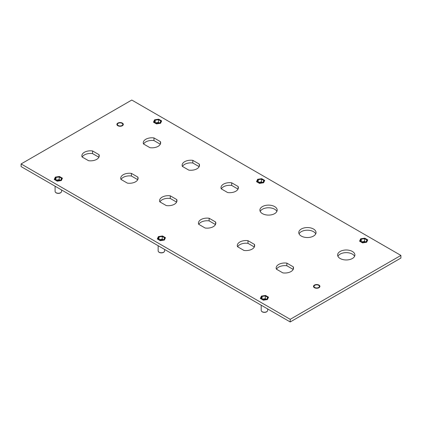 <?xml version="1.0" encoding="UTF-8"?>
<svg xmlns="http://www.w3.org/2000/svg" width="422" height="422" viewBox="0 0 422 422"><rect width="100%" height="100%" fill="white"/><g stroke="black" fill="none" stroke-linecap="round" stroke-linejoin="round"><path stroke-width="0.63" d="M55.097 186.213L55.097 191.382A3.239 1.867 0 0 0 55.382 192.142A3.239 1.867 0 0 0 57.497 193.186A3.239 1.867 0 0 0 61.295 192.142A3.239 1.867 0 0 0 61.575 191.382L61.575 189.953M55.461 192.237A3.075 1.778 0 0 0 55.53 192.337A3.075 1.778 0 0 0 57.54 193.323A3.075 1.778 0 0 0 61.148 192.337A3.075 1.778 0 0 0 61.211 192.237M56.595 180.205A2.917 1.683 180 0 1 57.582 179.925A2.917 1.683 180 0 1 59.091 179.925A2.917 1.683 180 0 1 60.24 180.278L59.207 179.672L56.421 180.104M59.207 176.95L61.586 178.327L60.715 180.205L57.466 180.706L55.087 179.334L55.957 177.456L59.207 176.95L59.207 179.672M55.957 179.835L55.957 177.456M59.433 176.465L62.43 178.195L61.332 180.558L57.239 181.191L54.243 179.461L55.34 177.098L59.433 176.465M155.823 122.913A2.917 1.683 180 0 1 156.815 122.633A2.917 1.683 180 0 1 158.324 122.633A2.917 1.683 180 0 1 159.474 122.987M159.479 122.987L158.44 122.385L155.655 122.813M158.44 119.663L160.819 121.035L159.949 122.913L156.699 123.414L154.315 122.042L155.19 120.165L158.44 119.663L158.44 122.385M155.19 122.544L155.19 120.165M158.667 119.173L161.663 120.903L160.566 123.271L156.472 123.904L153.476 122.174L154.573 119.811L158.667 119.173M158.144 245.709L158.144 250.874A3.239 1.867 0 0 0 158.429 251.639A3.239 1.867 0 0 0 160.545 252.683A3.239 1.867 0 0 0 164.343 251.639A3.239 1.867 0 0 0 164.622 250.874L164.622 249.449M158.508 251.734A3.075 1.778 0 0 0 158.577 251.828A3.075 1.778 0 0 0 160.587 252.82A3.075 1.778 0 0 0 164.195 251.828A3.075 1.778 0 0 0 164.263 251.734M159.643 239.696A2.917 1.683 180 0 1 160.629 239.416A2.917 1.683 180 0 1 162.138 239.416A2.917 1.683 180 0 1 163.288 239.77L162.254 239.168L159.474 239.596M162.254 236.447L164.633 237.818L163.762 239.696L160.513 240.202L158.134 238.826L159.004 236.948L162.254 236.447L162.254 239.168M159.004 239.327L159.004 236.948M162.481 235.961L165.477 237.691L164.38 240.055L160.286 240.688L157.29 238.957L158.387 236.594L162.481 235.961M258.871 182.404A2.917 1.683 180 0 1 259.862 182.13A2.917 1.683 180 0 1 261.371 182.13A2.917 1.683 180 0 1 262.521 182.478M262.526 182.478L261.487 181.877L258.702 182.309M261.487 179.155L263.866 180.532L262.996 182.404L259.746 182.911L257.367 181.534L258.238 179.661L261.487 179.155L261.487 181.877M258.238 182.04L258.238 179.661M261.714 178.67L264.71 180.4L263.613 182.763L259.519 183.396L256.523 181.666L257.62 179.303L261.714 178.67M261.192 305.201L261.192 310.37A3.239 1.867 0 0 0 261.476 311.13A3.239 1.867 0 0 0 263.592 312.174A3.239 1.867 0 0 0 267.39 311.13A3.239 1.867 0 0 0 267.669 310.37L267.669 308.941M261.556 311.225A3.075 1.778 0 0 0 261.624 311.32A3.075 1.778 0 0 0 263.634 312.312A3.075 1.778 0 0 0 267.242 311.32A3.075 1.778 0 0 0 267.311 311.225M262.69 299.187A2.917 1.683 180 0 1 263.676 298.913A2.917 1.683 180 0 1 265.185 298.913A2.917 1.683 180 0 1 266.335 299.267M266.345 299.261L265.301 298.66L262.521 299.092M265.301 295.938L267.685 297.315L266.81 299.193L263.56 299.694L261.181 298.322L262.051 296.444L265.301 295.938L265.301 298.66M262.051 298.823L262.051 296.444M265.528 295.453L268.524 297.183L267.427 299.546L263.333 300.179L260.337 298.449L261.434 296.086L265.528 295.453M361.918 241.901A2.917 1.683 180 0 1 362.909 241.621A2.917 1.683 180 0 1 364.418 241.621A2.917 1.683 180 0 1 365.568 241.975M365.579 241.975L364.534 241.373L361.749 241.801M364.534 238.652L366.913 240.023L366.043 241.901L362.793 242.402L360.414 241.031L361.285 239.153L364.534 238.652L364.534 241.373M361.285 241.532L361.285 239.153M364.761 238.161L367.757 239.891L366.66 242.254L362.567 242.893L359.57 241.162L360.668 238.794L364.761 238.161M121.33 122.696A3.212 1.857 0 0 0 116.889 124.411A3.212 1.857 0 0 0 118.872 126.125A3.212 1.857 0 0 0 123.314 124.411A3.212 1.857 0 0 0 121.33 122.696M317.935 284.681A3.212 1.857 0 0 0 313.493 286.396A3.212 1.857 0 0 0 315.477 288.11A3.212 1.857 0 0 0 319.918 286.396A3.212 1.857 0 0 0 317.935 284.681M337.932 256.302A8.635 4.985 180 0 1 352.365 254.102A8.635 4.985 180 0 1 354.586 256.302M340.153 258.507A8.635 4.985 180 0 1 337.621 254.983A8.635 4.985 180 0 1 342.954 250.373A8.635 4.985 180 0 1 352.365 251.454A8.635 4.985 180 0 1 354.897 254.983A8.635 4.985 180 0 1 349.564 259.588A8.635 4.985 180 0 1 340.153 258.507M299.071 233.867A8.635 4.985 180 0 1 313.504 231.662A8.635 4.985 180 0 1 315.725 233.867M301.292 236.072A8.635 4.985 180 0 1 298.765 232.548A8.635 4.985 180 0 1 304.093 227.938A8.635 4.985 180 0 1 313.504 229.019A8.635 4.985 180 0 1 316.036 232.548A8.635 4.985 180 0 1 310.703 237.153A8.635 4.985 180 0 1 301.292 236.072M260.216 211.433A8.635 4.985 180 0 1 274.648 209.228A8.635 4.985 180 0 1 276.869 211.433M262.431 213.637A8.635 4.985 180 0 1 259.905 210.109A8.635 4.985 180 0 1 265.238 205.503A8.635 4.985 180 0 1 274.648 206.585A8.635 4.985 180 0 1 277.175 210.109A8.635 4.985 180 0 1 271.847 214.719A8.635 4.985 180 0 1 262.431 213.637M314.796 287.498A2.701 1.556 180 0 1 314.01 286.396A2.701 1.556 180 0 1 315.672 284.956A2.701 1.556 180 0 1 318.615 285.293A2.701 1.556 180 0 1 319.407 286.396A2.701 1.556 180 0 1 317.74 287.836A2.701 1.556 180 0 1 314.796 287.498M118.192 125.513A2.701 1.556 180 0 1 117.406 124.411A2.701 1.556 180 0 1 119.067 122.971A2.701 1.556 180 0 1 122.011 123.308A2.701 1.556 180 0 1 122.802 124.411A2.701 1.556 180 0 1 121.135 125.851A2.701 1.556 180 0 1 118.192 125.513M260.701 298.396L261.698 296.239L265.433 295.664L268.165 297.241L267.163 299.393L263.433 299.973L260.701 298.396M153.835 122.116L154.837 119.959L158.566 119.384L161.299 120.961L160.302 123.118L156.567 123.693L153.835 122.116M256.882 181.608L257.884 179.455L261.614 178.875L264.346 180.458L263.349 182.61L259.614 183.19L256.882 181.608M157.654 238.899L158.651 236.747L162.386 236.167L165.118 237.744L164.116 239.902L160.386 240.477L157.654 238.899M359.929 241.104L360.931 238.947L364.661 238.372L367.393 239.949L366.396 242.107L362.662 242.682L359.929 241.104M54.607 179.408L55.604 177.251L59.338 176.676L62.071 178.253L61.069 180.405L57.339 180.985L54.607 179.408M290.22 321.96L21.1 166.584L21.1 163.942L290.22 319.317L290.22 321.96L400.9 258.058L400.9 255.415L290.22 319.317M400.9 255.415L131.78 100.04L21.1 163.942M149.958 147.684A8.688 5.017 0 0 0 160.65 142.805A8.688 5.017 0 0 0 160.418 141.65L153.961 137.92A8.688 5.017 0 0 0 143.269 142.805A8.688 5.017 0 0 0 143.506 143.96L149.958 147.684M188.819 170.124A8.688 5.017 0 0 0 199.511 165.239A8.688 5.017 0 0 0 199.279 164.084L192.822 160.36A8.688 5.017 0 0 0 182.13 165.239A8.688 5.017 0 0 0 182.367 166.395L188.819 170.124M227.68 192.559A8.688 5.017 0 0 0 238.372 187.674A8.688 5.017 0 0 0 238.14 186.519L231.683 182.795A8.688 5.017 0 0 0 220.991 187.674A8.688 5.017 0 0 0 221.223 188.829L227.68 192.559M88.546 160.703A8.688 5.017 0 0 0 99.239 155.823A8.688 5.017 0 0 0 99.001 154.668L92.545 150.939A8.688 5.017 0 0 0 81.857 155.823A8.688 5.017 0 0 0 82.09 156.979L88.546 160.703M127.407 183.143A8.688 5.017 0 0 0 138.094 178.258A8.688 5.017 0 0 0 137.862 177.103L131.406 173.379A8.688 5.017 0 0 0 120.718 178.258A8.688 5.017 0 0 0 120.95 179.413L127.407 183.143M166.268 205.577A8.688 5.017 0 0 0 176.955 200.693A8.688 5.017 0 0 0 176.723 199.537L170.266 195.813A8.688 5.017 0 0 0 159.579 200.693A8.688 5.017 0 0 0 159.811 201.848L166.268 205.577M205.124 228.012A8.688 5.017 0 0 0 215.816 223.132A8.688 5.017 0 0 0 215.584 221.977L209.127 218.248A8.688 5.017 0 0 0 198.435 223.132A8.688 5.017 0 0 0 198.672 224.288L205.124 228.012M243.985 250.446A8.688 5.017 0 0 0 254.677 245.567A8.688 5.017 0 0 0 254.445 244.412L247.988 240.682A8.688 5.017 0 0 0 237.296 245.567A8.688 5.017 0 0 0 237.533 246.722L243.985 250.446M282.846 272.886A8.688 5.017 0 0 0 293.538 268.002A8.688 5.017 0 0 0 293.306 266.846L286.849 263.122A8.688 5.017 0 0 0 276.157 268.002A8.688 5.017 0 0 0 276.394 269.157L282.846 272.886M160.297 144.224L153.961 140.568A8.688 5.017 0 0 0 143.628 144.029M199.158 166.658L192.822 163.003A8.688 5.017 0 0 0 182.489 166.463M238.019 189.093L231.683 185.437A8.688 5.017 0 0 0 221.344 188.903M98.88 157.242L92.545 153.587A8.688 5.017 0 0 0 82.211 157.047M137.741 179.677L131.406 176.021A8.688 5.017 0 0 0 121.072 179.482M176.602 202.112L170.266 198.456A8.688 5.017 0 0 0 159.933 201.922M215.463 224.551L209.127 220.891A8.688 5.017 0 0 0 198.794 224.356M254.324 246.986L247.988 243.33A8.688 5.017 0 0 0 237.655 246.791M293.184 269.421L286.849 265.765A8.688 5.017 0 0 0 276.51 269.225M160.418 143.96L160.418 141.65M153.961 140.568L153.961 137.92M199.279 166.395L199.279 164.084M192.822 163.003L192.822 160.36M238.14 188.829L238.14 186.519M231.683 185.437L231.683 182.795M99.001 156.979L99.001 154.668M92.545 153.587L92.545 150.939M137.862 179.413L137.862 177.103M131.406 176.021L131.406 173.379M176.723 201.848L176.723 199.537M170.266 198.456L170.266 195.813M215.584 224.288L215.584 221.977M209.127 220.891L209.127 218.248M254.445 246.722L254.445 244.412M247.988 243.33L247.988 240.682M293.306 269.157L293.306 266.846M286.849 265.765L286.849 263.122"/></g></svg>
